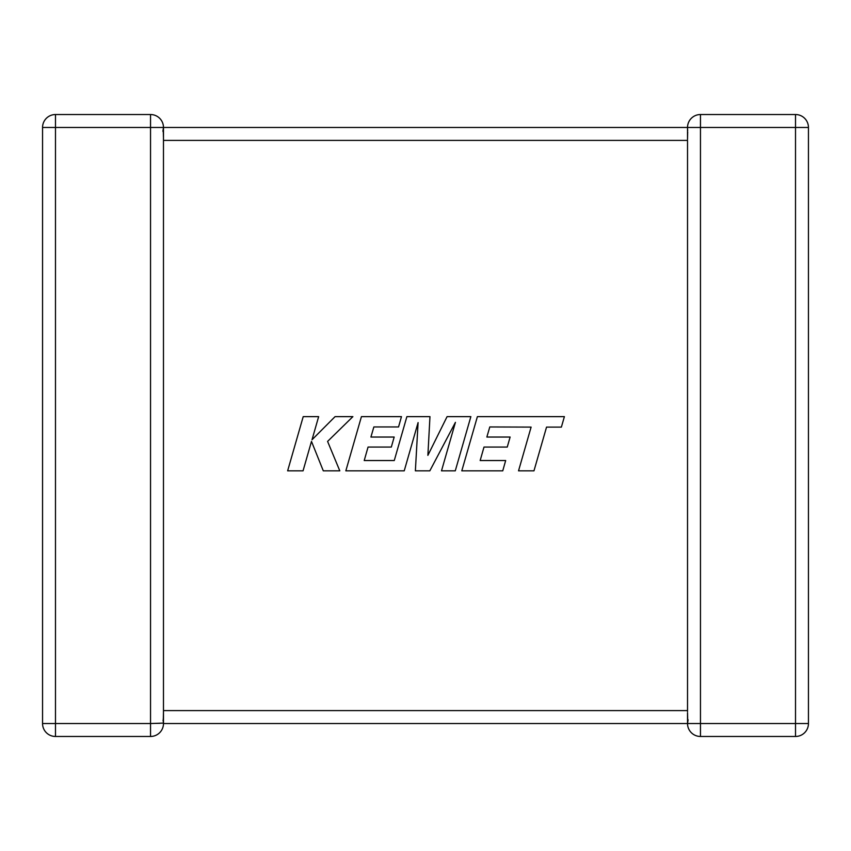 <?xml version="1.0" encoding="UTF-8"?>
<svg xmlns="http://www.w3.org/2000/svg" width="851" height="851" viewBox="0 0 851 851"><rect width="100%" height="100%" fill="white"/><g stroke="black" fill="none" stroke-linecap="round" stroke-linejoin="round"><path stroke-width="0.64" stroke-dasharray="4.25 3.19" d="M687.523 139.394L687.523 127.469L163.477 127.469L163.477 723.531L687.523 723.531L687.523 712.691M162.913 719.744L163.477 723.531L162.913 719.744L163.477 723.531L55.485 723.531L55.485 127.469L150.542 127.469L150.542 114.534A12.935 12.935 0 0 1 163.477 127.469L162.913 131.256L163.477 140.404L687.523 140.404L688.087 131.256L687.523 140.404L687.523 710.596L688.087 719.744L687.523 710.596L163.477 710.596L162.913 719.744L163.477 710.596M688.087 719.744L687.523 723.531A12.935 12.935 0 0 0 700.458 736.466L795.515 736.466A12.935 12.935 0 0 0 808.45 723.531L808.45 127.469L795.515 127.469L795.515 723.531L700.458 723.531L700.458 127.469L687.523 127.469L688.087 131.256L687.523 127.469A12.935 12.935 0 0 1 700.458 114.534L795.515 114.534L795.515 127.469L700.458 127.469L700.458 114.534M162.913 131.256L163.477 127.469A12.935 12.935 0 0 0 150.542 114.534L55.485 114.534L55.485 127.469L42.55 127.469L42.55 723.531A12.935 12.935 0 0 0 55.485 736.466L150.542 736.466L150.542 127.469L163.477 127.469L162.913 131.256L163.477 140.404M163.435 722.446L163.477 723.105M163.477 723.531A12.935 12.935 0 0 1 150.542 736.466A12.935 12.935 0 0 0 163.477 723.531M489.793 426.957L531.109 427.106L518.536 470.837L533.971 470.837L546.544 427.106L561.383 427.106L564.394 416.639L477.39 416.639L461.795 470.837L502.75 470.837L505.675 460.529L480.155 460.529L484.006 447.052L507.26 447.052L510.121 437.042L486.857 437.042L489.793 426.957M470.858 416.639L447.083 416.639L427.883 455.359L429.968 416.639L406.884 416.639L394.268 460.529L364.217 460.529L368.058 447.052L391.322 447.052L394.183 437.042L370.919 437.042L373.855 426.957L398.545 426.957L401.47 416.639L361.43 416.639L345.836 470.837L404.225 470.837L418.086 422.585L415.373 470.837L429.829 470.837L455.423 422.351L441.499 470.837L455.274 470.837L470.858 416.639M303.211 416.639L287.638 470.837L303.052 470.837L311.487 441.414L323.295 470.837L339.794 470.837L327.592 441.414L352.888 416.639L335.06 416.639L312.019 439.754L318.646 416.639L303.211 416.639M687.523 723.531L700.458 723.531L700.458 736.466M42.55 723.531L55.485 723.531L55.485 736.466A12.935 12.935 0 0 1 42.55 723.531M795.515 736.466L795.515 723.531L808.45 723.531"/><path stroke-width="1.28" d="M687.523 712.691L687.523 723.531L163.477 723.531A12.935 12.935 0 0 1 150.542 736.466L55.485 736.466A12.935 12.935 0 0 1 42.55 723.531L42.55 127.469A12.935 12.935 0 0 1 55.485 114.534L150.542 114.534A12.935 12.935 0 0 1 163.477 127.469L163.477 723.361M162.913 131.256L163.477 127.469L687.523 127.469L687.523 139.394M687.523 711.606L687.523 140.404L163.477 140.404M687.523 127.895L687.523 127.469A12.935 12.935 0 0 1 700.458 114.534L795.515 114.534A12.935 12.935 0 0 1 808.45 127.469L808.45 723.531L795.515 723.531L795.515 736.466L700.458 736.466A12.935 12.935 0 0 1 687.523 723.531A12.935 12.935 0 0 0 700.458 736.466L700.458 723.531L795.515 723.531L795.515 127.469L700.458 127.469L700.458 723.531L687.523 723.531L688.087 719.744M42.55 127.469A12.935 12.935 0 0 1 55.485 114.534L55.485 723.531L150.542 723.531L150.542 127.469L42.55 127.469A12.935 12.935 0 0 1 55.485 114.534M163.084 720.329L163.435 722.446M163.477 723.105L150.542 723.531L150.542 736.466M687.523 127.469L700.458 127.469L700.458 114.534A12.935 12.935 0 0 0 687.523 127.469L687.534 128.182M808.45 127.469A12.935 12.935 0 0 0 795.515 114.534L795.515 127.469L808.45 127.469A12.935 12.935 0 0 0 795.515 114.534M795.515 736.466A12.935 12.935 0 0 0 808.45 723.531A12.935 12.935 0 0 1 795.515 736.466M489.793 426.957L531.109 427.106L518.536 470.837L533.971 470.837L546.544 427.106L561.383 427.106L564.394 416.639L477.39 416.639L461.795 470.837L502.75 470.837L505.675 460.529L480.155 460.529L484.006 447.052L507.26 447.052L510.121 437.042L486.857 437.042L489.793 426.957M470.858 416.639L447.083 416.639L427.883 455.359L429.968 416.639L406.884 416.639L394.268 460.529L364.217 460.529L368.058 447.052L391.322 447.052L394.183 437.042L370.919 437.042L373.855 426.957L398.545 426.957L401.47 416.639L361.43 416.639L345.836 470.837L404.225 470.837L418.086 422.585L415.373 470.837L429.829 470.837L455.423 422.351L441.499 470.837L455.274 470.837L470.858 416.639M303.211 416.639L287.638 470.837L303.052 470.837L311.487 441.414L323.295 470.837L339.794 470.837L327.592 441.414L352.888 416.639L335.06 416.639L312.019 439.754L318.646 416.639L303.211 416.639M163.477 710.596L687.523 710.596M55.485 736.466L55.485 723.531L42.55 723.531M150.542 114.534L150.542 127.469L163.477 127.469"/></g></svg>
